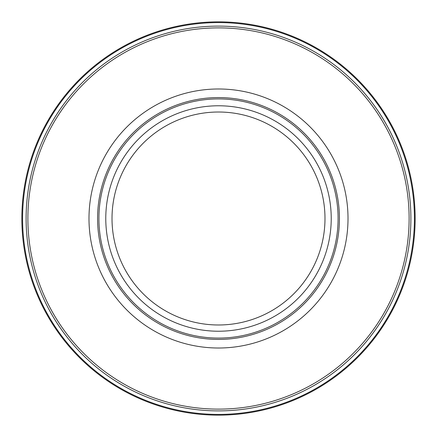 <?xml version="1.0" encoding="UTF-8"?>
<svg xmlns="http://www.w3.org/2000/svg" width="437" height="437" viewBox="0 0 437 437"><rect width="100%" height="100%" fill="white"/><g stroke="black" fill="none" stroke-linecap="round" stroke-linejoin="round"><path stroke-width="0.66" d="M415.15 218.5A196.65 196.65 0 0 0 218.5 21.85A196.65 196.65 0 0 0 21.85 218.5A196.65 196.65 0 0 0 218.5 415.15A196.65 196.65 0 0 0 415.15 218.5A196.65 196.65 0 0 1 218.5 415.15A196.65 196.65 0 0 1 21.85 218.5M338.085 218.5A119.585 119.585 0 0 0 218.5 98.915A119.585 119.585 0 0 0 98.915 218.5A119.585 119.585 0 0 0 218.5 338.085A119.585 119.585 0 0 0 338.085 218.5M88.99 218.5A129.51 129.51 0 0 0 218.5 348.01A129.51 129.51 0 0 0 348.01 218.5A129.51 129.51 0 0 0 218.5 88.99A129.51 129.51 0 0 0 88.99 218.5M414.418 218.5A195.918 195.918 0 0 0 218.5 22.582A195.918 195.918 0 0 0 22.582 218.5A195.918 195.918 0 0 0 218.5 414.418A195.918 195.918 0 0 0 414.418 218.5M331.224 218.5A112.724 112.724 0 0 0 218.5 105.776A112.724 112.724 0 0 0 105.776 218.5A112.724 112.724 0 0 0 218.5 331.224A112.724 112.724 0 0 0 331.224 218.5M324.986 218.5A106.486 106.486 0 0 0 218.5 112.014A106.486 106.486 0 0 0 112.014 218.5A106.486 106.486 0 0 0 218.5 324.986A106.486 106.486 0 0 0 324.986 218.5M97.577 218.5A120.923 120.923 0 0 0 218.5 339.423A120.923 120.923 0 0 0 339.423 218.5A120.923 120.923 0 0 0 218.5 97.577A120.923 120.923 0 0 0 97.577 218.5M410.889 218.5A192.389 192.389 0 0 0 218.5 26.111A192.389 192.389 0 0 0 26.111 218.5A192.389 192.389 0 0 0 218.5 410.889A192.389 192.389 0 0 0 410.889 218.5M409.119 218.5A190.619 190.619 0 0 0 218.5 27.881A190.619 190.619 0 0 0 27.881 218.5A190.619 190.619 0 0 0 218.5 409.119A190.619 190.619 0 0 0 409.119 218.5"/></g></svg>
